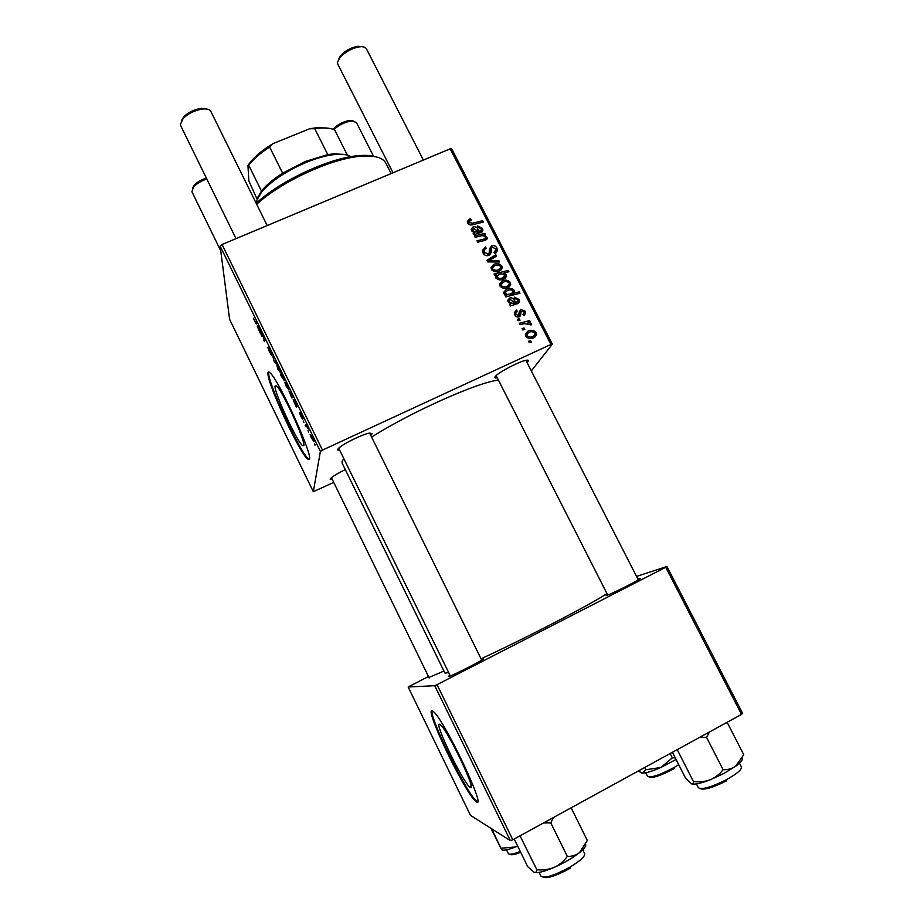 <?xml version="1.0" encoding="UTF-8"?>
<svg xmlns="http://www.w3.org/2000/svg" width="924" height="924" viewBox="0 0 924 924"><rect width="100%" height="100%" fill="white"/><g stroke="black" fill="none" stroke-linecap="round" stroke-linejoin="round"><path stroke-width="1.39" d="M470.339 787.467C477.327 792.388 448.313 731.3 440.667 725.005L439.558 724.254C433.933 721.956 461.654 779.971 469.461 786.809L470.339 787.467M476.426 801.893C486.925 809.863 444.698 720.836 433.76 711.907L432.097 710.81C424.428 708.281 463.964 790.909 475.259 800.969L476.426 801.893M432.213 710.833C428.551 715.476 465.488 791.302 475.999 800.577L477.558 801.651M274.971 386.197L276.438 385.782C282.328 390.425 305.417 440.783 303.857 445.518L302.402 445.564C296.488 440.667 274.474 393.035 274.971 386.197M309.528 459.02C312.093 452.899 278.494 379.464 270.027 372.822C268.572 371.46 267.868 371.691 267.925 373.539C267.556 384.026 298.949 451.801 307.449 458.985L309.528 459.02M268.815 371.979L268.653 373.215C268.26 383.714 299.642 451.478 308.166 458.651L309.401 459.494M443.936 671.055L428.932 677.454M481.335 659.343L483.206 658.72C488.207 657.53 450.82 676.726 448.359 676.599L449.953 675.178M637.953 579.152L639.524 578.609C645.83 576.668 611.48 594.224 606.294 595.587L607.345 594.363M497.251 377.824C495.079 378.251 494.352 377.904 495.079 376.773L495.853 375.883C500 371.494 519.819 361.261 526.114 360.291C528.239 359.91 528.863 360.314 527.997 361.515L527.038 362.531M332.34 479.51L330.18 479.175L330.954 478.135C333.518 475.883 338.299 473.042 345.299 469.623M339.859 450.508L337.318 449.907L338.496 448.348C342.966 443.843 363.12 433.957 369.692 433.044L372.118 433.772L370.778 435.4M448.671 672.568L444.952 673.122L342.203 463.294L342.065 461.492L343.774 458.5M518.006 320.732L517.301 319.358L519.323 318.792L520.039 320.189L518.006 320.732M522.741 329.949L522.037 328.574L524.047 328.008L524.774 329.406L522.741 329.949L524.047 328.008M516.331 310.141L517.382 311.342L515.742 313.155L516.008 314.379L518.387 315.511L519.357 311.654L520.87 309.552L525.04 311.18L525.513 313.328L523.746 315.592L522.88 314.299L524.07 312.832L523.816 311.654L521.078 311.307L520.57 315.35L519.196 316.817C517.244 317.394 515.777 316.736 514.784 314.853L514.287 312.659L516.516 310.06M505.082 295.541L506.525 295.183L503.846 293.543L503.592 292.365L506.433 289.293C509.39 287.814 512.023 288.173 514.333 290.355L513.86 293.197L519.276 291.868L519.981 293.243L505.786 296.916L505.082 295.541M483.033 252.98L482.386 250.473L485.4 247.02L486.255 248.302L484.499 249.492L484.603 252.402L488.149 254.065L489.108 253.211L489.535 248.718L491.603 245.946C493.924 245.137 495.691 245.842 496.927 248.036L497.47 250.323L494.802 253.603L493.97 252.321L495.738 250.219L495.38 248.66L492.377 247.251L491.464 248.267L491.268 252.148L488.969 255.359C486.394 256.191 484.419 255.394 483.033 252.98M491.441 269.381L491.048 267.613L493.589 264.483C496.835 262.89 499.584 263.421 501.836 266.066L502.217 267.787L499.48 270.975C496.338 272.464 493.659 271.933 491.441 269.381M475.202 237.318L474.497 235.955L484.823 233.391L485.516 234.754L483.795 235.181L486.983 237.202L487.248 238.311L485.701 240.182L477.696 242.18L477.003 240.829L484.961 238.831L485.585 237.295C484.061 235.678 482.201 235.285 479.995 236.128L475.202 237.318M469.219 219.196L470.466 218.792L471.332 220.062L470.131 220.432L469.265 222.499L472.626 223.192L482.651 220.72L483.356 222.083L472.973 224.648C470.766 225.398 468.999 224.879 467.683 223.077L467.29 221.529L469.219 219.196L467.994 222.234L469.022 221.887M220.143 246.084L229.602 319.323L313.317 491.707L320.385 451.443L220.143 246.084L222.06 244.49L322.476 450.092L550.947 344.444L450.173 148.822L451.744 148.914L552.356 344.155L550.947 344.444M222.06 244.49L450.173 148.822M473.123 233.264L474.243 232.617L471.517 230.538L471.217 229.279L473.03 226.958C475.213 226.311 476.842 227.061 477.904 229.21L479.406 231.335L481.473 229.868L481.173 228.713L478.193 227.373L477.673 225.953L482.42 228.309L482.906 230.238L481.45 232.351L473.839 234.65L473.123 233.264M494.652 275.225L494.04 274.024L508.235 270.409L508.928 271.772L503.973 273.007L506.283 274.717L506.548 276.033L503.788 279.025C500.785 280.503 498.128 280.122 495.807 277.881L496.534 274.763L494.652 275.225M487.826 261.908L486.983 260.268L495.818 254.77L496.511 256.121L488.969 260.626L498.787 260.533L499.526 261.989L487.826 261.908M499.953 285.955L499.549 284.142L502.09 281.035C505.336 279.441 508.084 279.96 510.348 282.605L510.718 284.384L508.004 287.549C504.862 289.05 502.171 288.519 499.953 285.955M509.702 304.539L510.81 303.869L508.073 301.778L507.773 300.346L509.574 298.117C511.757 297.447 513.386 298.198 514.46 300.381L515.985 302.529L518.052 301.097L517.74 299.838L514.749 298.498L514.229 297.066L518.988 299.422L519.484 301.547L518.052 303.546L510.418 305.948L509.702 304.539M525.733 336.186L525.34 334.211L527.847 331.196C531.092 329.556 533.853 330.076 536.128 332.744L536.498 334.684L533.795 337.757C530.653 339.293 527.962 338.773 525.733 336.186M520.027 324.682L519.323 323.296L529.66 320.57L530.364 321.956L528.228 322.499L531.496 323.735L531.635 324.821L524.197 323.631L520.027 324.682M529.233 342.608L528.528 341.233L530.549 340.667L531.265 342.065L529.233 342.608M531.323 370.917L552.356 344.155M313.317 491.707L333.749 482.386M303.904 422.603L303.407 421.044L303.904 422.603M308.547 432.109L308.05 430.561L308.547 432.109M299.341 412.358L301.825 417.787L300.011 412.601L301.524 414.899L303.026 418.838L300.785 413.964L302.587 419.161L300.912 416.516L299.353 412.347M291.233 396.639L288.969 390.921L293.22 396.893L291.926 398.059L291.233 396.639L292.758 395.946L291.372 396.535M269.796 352.737L267.741 347.251L271.136 354.435L268.561 346.823L272.13 354.758L269.15 348.267L271.818 355.786L269.97 352.656M278.043 369.635L276.842 364.992L280.168 372.314L278.182 369.577M261.954 336.613L261.273 335.216L261.931 333.83L263.906 337.826L264.934 340.609L264.403 341.637L263.698 337.757L262.624 335.978L261.954 336.613M253.372 318.249L255.417 322.603L256.214 321.078L256.907 322.488L256.271 323.978L253.511 318.191M259.921 332.444L257.253 326.253L260.233 331.058L257.6 325.756L260.926 332.444L260.614 333.876L259.921 332.444L260.845 332.039M281.012 375.687L280.411 374.451L281.566 373.019L284.28 380.688L281.012 375.687M274.324 361.965L272.799 356.098L274.001 360.88L276.472 363.617L274.324 361.965L275.086 361.631M286.382 386.729L284.777 382.351L286.994 385.135L288.565 389.501L286.521 386.659M295.761 405.925L293.151 399.815L296.2 405.093L293.636 399.595L295.541 402.656L297.02 406.41L296.477 407.368L295.761 405.925L296.777 405.463M311.642 438.507L310.118 434.268L312.485 437.364L313.975 441.591L311.781 438.438M305.89 426.68L305.197 425.248L306.248 424.647L308.373 429.036L306.837 426.657L305.89 426.68L306.791 426.264M314.911 445.172L314.437 443.636L315.13 445.068M428.482 676.518L408.154 686.994L470.501 815.372L510.371 840.644L434.742 685.7L437.029 684.649L512.797 839.789L741.533 714.402L665.73 567.255L666.943 566.504L742.607 713.351L741.533 714.402M437.029 684.649L665.73 567.255M636.544 576.414L666.943 566.504M408.154 686.994L434.742 685.7M481.058 658.789C523.966 639.085 592.076 603.719 606.952 593.578M512.797 839.789L510.371 840.644M371.61 437.098C410.799 412.046 479.475 381.508 498.463 380.203M322.476 450.092L320.385 451.443M260.683 331.554L259.829 331.924M258.697 329.66L260.06 331.369L258.027 327.581L258.697 329.66M262.37 334.731L261.273 335.216M264.738 339.789L263.721 340.228M281.935 373.781L280.411 374.451M281.935 375.052L281.173 375.525M282.883 376.726L281.577 375.202M283.922 379.14L282.744 376.784M281.427 375.41L283.587 379.29M278.551 368.179L277.096 366.574L279.487 370.905L278.69 368.11M286.948 385.4L285.458 383.714L287.872 388.092L287.087 385.331M291.095 393.555L290.078 392.192L289.893 393.428L291.233 396.003L291.996 395.842M291.753 395.957L290.956 393.612M296.627 405.058L295.715 405.474M294.571 403.164L296.061 405.151L293.936 401.201L294.571 403.164M312.416 437.583L310.811 435.654L313.282 440.171L312.555 437.514M306.306 424.751L305.197 425.248M469.715 220.663L470.466 218.792M468.572 224.197L469.265 222.499M481.912 222.43L482.651 220.72M473.585 234.153L474.243 232.617M472.684 229.672L471.783 229.937L473.03 226.958M478.644 233.079L479.406 231.335M479.833 232.848L480.63 231.035M480.965 231.035L482.42 228.309M481.104 231.289L481.508 232.328M472.926 230.446C474.312 232.016 476.033 232.409 478.101 231.624L473.723 228.297L472.418 231.647M477.362 233.333L478.101 231.624M484.049 235.112L484.823 233.391M483.495 235.839L483.795 235.181M485.065 239.362L485.643 240.125L486.983 237.202M484.13 240.656L484.961 238.831M495.945 275.883L497.054 275.595M507.253 272.187L508.235 270.409M503.534 273.827L503.973 273.007M504.412 276.83L504.816 277.408L506.283 274.717M504.816 277.408L505.082 278.309M495.518 276.703L496.534 274.763M503.176 279.279L504.331 276.911M500.912 273.77L498.59 274.428L496.939 277.235C498.787 278.678 500.831 278.829 503.072 277.685L504.874 274.809L500.912 273.77M502.009 279.637L503.072 277.685M496.269 278.517L496.939 277.235M491.037 267.914L493.589 264.483M500.288 268.618L501.836 266.066M500.392 268.803L500.785 270.235M498.983 271.182L500.103 268.815M500.612 266.528C498.821 264.83 496.754 264.576 494.421 265.765L492.434 267.948L492.642 268.861C494.444 270.478 496.5 270.744 498.798 269.623L500.808 267.463L500.612 266.528M497.793 271.552L498.798 269.623M491.984 270.166L492.642 268.861M487.733 261.735L488.715 261.122M494.536 257.322L495.818 254.77M488.334 261.919L488.969 260.626M498.048 261.977L498.787 260.533M482.386 250.878L484.072 249.884L485.4 247.02M483.483 251.986L482.94 252.783M483.795 254.135L484.603 252.402M487.341 255.74L488.149 254.065M487.93 255.682L489.108 253.211M489.477 249.249L491.603 245.946M490.228 248.81L491.372 248.475M495.691 250.531L496.927 248.036M495.553 250.97L496.072 252.887M490.367 250.566L491.464 248.267M490.101 251.12L489.905 254.816M499.549 284.326L502.09 281.035M500.646 283.691L501.409 283.379M509.239 286.844L508.847 285.25L510.348 282.605M507.276 287.838L508.512 285.458M509.124 283.079C507.322 281.381 505.255 281.127 502.933 282.328L500.947 284.5L501.143 285.435C502.956 287.064 505.012 287.318 507.311 286.197L509.32 284.038L509.124 283.079M506.202 288.149L507.311 286.197M500.45 286.706L501.143 285.435M505.671 296.685L506.525 295.183M503.592 292.665L506.433 289.293M504.954 291.903L505.682 291.603M513.178 292.33L514.333 290.355M512.808 292.954L512.959 294.721M512.728 295.114L513.86 293.197M518.168 293.705L519.276 291.868M511.249 295.495L512.531 293.127M504.319 294.086L505.105 292.712L507.241 294.502L511.573 293.705L513.19 290.979C511.446 289.639 509.528 289.489 507.415 290.529L505.105 292.712M510.394 295.726L511.573 293.705M505.867 296.893L507.241 294.502M504.689 294.467L505.266 293.451M504.204 294.063L505.312 292.111M510.025 305.186L510.81 303.869M509.367 300.346L508.073 300.67L509.574 298.117M514.853 304.389L515.985 302.529M516.019 304.146L517.209 302.206M516.377 304.077L517.452 302.079M518.064 300.947L518.988 299.422M517.486 302.056L517.925 303.592M508.396 302.229L509.274 300.739L509.482 301.663C510.88 303.257 512.612 303.649 514.68 302.829L510.267 299.468L509.274 300.739M508.835 302.76L509.482 301.663M513.582 304.643L514.68 302.829M514.968 312.531L515.569 313.421M515.234 315.604L516.008 314.379M517.417 317.036L518.387 315.511M519.334 311.966L520.87 309.552M519.334 312.012L520.893 311.758M524.081 312.647L525.04 311.18M523.55 313.86L523.943 315.488M520.847 312.081L519.276 314.541L520.986 311.446M519.276 314.541L519.173 316.828M519.935 316.331L520.57 315.35M525.363 334.026L527.847 331.196M526.23 333.541L527.904 332.929M535.1 334.176L536.128 332.744M534.592 335.354L534.788 337.202M532.085 338.357L533.876 335.966M526.299 335.262L525.583 335.874M534.915 333.229C533.102 331.52 531.023 331.266 528.701 332.49L526.726 334.638L526.923 335.655C528.747 337.295 530.803 337.537 533.102 336.382L535.1 334.257L534.915 333.229M531.623 338.461L533.102 336.382M526.126 336.81L526.923 335.655M528.378 322.464L529.66 320.57M527.789 323.157L528.228 322.499M530.699 324.89L531.496 323.735M518.087 320.709L519.323 318.792M529.198 342.538L530.549 340.667M386.024 163.49L385.77 162.97C382.651 157.496 374.393 155.267 360.995 156.26C332.097 158.2 281.658 181.312 256.676 204.273M256.214 203.338C280.238 180.665 330.295 157.507 358.928 155.625C365.904 155.047 371.529 155.44 375.791 156.814M490.979 828.354L501.536 849.526L491.683 828.805M517.579 845.945L515.349 846.996L501.143 848.209M501.778 849.803C503.441 850.808 507.957 849.872 515.349 846.996L517.636 846.049M543.531 822.949L550.808 822.914L553.372 817.555M514.206 839.027L527.685 866.631L534.28 872.406C537.629 873.284 544.248 871.609 554.146 867.405C548.706 869.565 542.942 870.35 536.856 869.738C536.682 871.921 535.828 872.799 534.28 872.406M520.016 835.839L536.856 869.738M520.547 836.405L521.737 834.892M567.313 856.409C563.859 861.191 559.47 864.852 554.146 867.405C564.229 862.889 572.684 857.969 579.51 852.621C575.929 855.278 571.864 856.548 567.313 856.409L550.808 822.914M571.148 807.807L587.306 840.447L579.51 852.621C584.211 848.786 586.243 846.049 585.62 844.421M670.154 753.545L672.349 757.876L660.903 767.463L676.079 759.459M644.709 767.486L645.853 769.761L642.515 773.076L638.126 771.124M641.441 772.88L642.515 773.076C646.13 773.122 652.263 771.251 660.903 767.463L645.853 769.761M675.271 757.865L672.349 757.876M691.695 783.875C694.79 784.719 700.981 783.356 710.267 779.775L723.989 773.411L735.608 766.285C731.9 768.768 727.719 769.911 723.076 769.715C719.727 774.162 715.453 777.511 710.267 779.775C704.966 781.669 699.341 782.247 693.393 781.496C693.427 783.494 692.769 784.268 691.452 783.783L685.481 777.985L672.441 752.286M677.234 749.653L693.393 781.496M699.872 737.248L706.571 737.41L723.076 769.715M706.571 737.41L709.436 732.004M725.964 722.938L727.442 722.961L743.751 754.723L735.608 766.285C740.909 762.335 743.115 759.586 742.226 758.003M206.791 178.967C200.993 181.023 196.546 183.726 193.451 187.075L191.926 191.753L220.755 250.831M192.631 188.138L194.167 185.274C197.008 182.224 201.062 179.799 206.341 178.032M356.41 122.488L351.882 120.94C345.357 121.795 339.293 124.682 333.679 129.591M332.94 129.291C337.653 124.382 343.358 121.425 350.057 120.42L353.245 120.94M181.416 120.663L183.818 116.701C188.727 112.035 194.629 109.263 201.524 108.362L206.468 108.997M210.845 111.434L210.776 111.284C209.725 109.494 207.265 108.72 203.372 108.963C195.495 109.991 188.739 113.178 183.114 118.515L180.296 124.613L180.607 125.525L236.036 238.635M338.473 59.563L340.506 55.729C345.229 50.67 351.005 47.528 357.842 46.292L362.312 46.731M366.424 48.833L366.354 48.706C365.396 47.078 363.167 46.454 359.69 46.812C351.871 48.221 345.253 51.825 339.847 57.611L337.479 62.347L337.814 64.218L393.012 172.788M261.492 192.088L262.578 189.674C267.336 184.188 274.024 178.69 282.64 173.192L305.428 161.423L327.789 154.608L334.349 153.742L345.842 154.724M350.924 156.676C347.863 154.655 343 153.881 336.359 154.366C327.685 155.082 317.683 157.75 306.341 162.347C286.798 170.732 271.956 180.503 261.839 191.672L255.694 202.287M247.944 165.408L248.822 180.827L256.941 198.833L261.457 191.025L248.695 165.234L247.944 165.408L251.282 160.995C256.502 155.013 263.779 149.203 273.123 143.566L309.621 128.759L318.214 127.477L329.983 128.459M327.789 154.608L314.784 128.736L309.621 128.759M273.123 143.566L269.635 147.066C261.573 152.287 255.22 157.577 250.566 162.924L248.695 165.234M282.64 173.192L269.635 147.066M347.366 155.093L334.765 130.134C331.45 128.286 326.588 127.604 320.154 128.078L314.784 128.736M513.617 291.58L514.298 292.55M513.317 291.326L514.148 292.804M256.687 322.049L255.613 322.522L256.687 322.06M471.945 224.844L472.626 223.192M477.281 230.653L477.904 229.21M482.79 240.968L483.575 239.247M491.094 261.931L491.776 260.556M489.928 254.019L491.302 251.189M513.709 301.64L514.46 300.381M519.242 315.269L520.813 312.809M506.502 849.849L508.304 853.545C509.216 854.908 513.213 854.215 520.281 851.466M520.697 852.321C514.622 854.654 511.041 855.289 509.967 854.238M539.096 872.383L540.979 876.206C544.629 878.643 554.342 875.582 570.096 867.035C580.237 860.891 585.111 856.421 584.719 853.649L584.661 853.533M570.316 868.179C556.456 875.767 547.366 878.782 543.058 877.222M645.714 772.764L647.539 776.391C651.016 778.02 659.886 775.04 674.174 767.451L678.713 764.645M674.277 768.491C661.168 775.49 652.794 778.343 649.168 777.061M696.419 783.922L698.336 787.687C701.697 789.974 710.995 787.34 726.218 779.798C736.705 773.977 741.787 769.715 741.464 767.001L741.418 766.897M726.483 780.872C712.981 787.618 704.273 790.205 700.346 788.646M639.339 579.221L639.524 578.609M606.698 595.449L606.04 595.218M482.698 659.47L482.917 658.789M449.353 676.322L448.648 676.056M308.166 458.651L307.449 458.985M302.402 445.564L303.857 444.894M475.999 800.577L475.259 800.969M471.101 785.931L469.461 786.809M469.08 221.76L468.225 223.862M481.104 230.711L480.203 232.767M482.906 230.238L482.178 231.889M472.707 229.614L472.014 231.266M487.248 238.311L486.682 239.547M485.458 238.507L484.523 240.552M506.548 276.033L505.474 277.997M496.766 276.426L495.911 278.055M502.217 267.787L501.027 270.027M492.434 267.948L491.591 269.635M484.153 250.554L483.021 252.968M497.47 250.323L496.303 252.679M494.998 251.721L494.386 252.968M491.349 249.353L489.986 252.194M491.268 252.148L490.02 254.724M510.718 284.384L509.39 286.717M500.947 284.5L500.057 286.14M514.599 291.614L513.074 294.202M519.484 301.547L518.341 303.395M515.742 313.155L514.737 314.761M525.513 313.328L524.208 315.327M520.732 314.483L519.242 316.793M536.498 334.684L534.823 336.994M526.726 334.638L525.698 336.117M385.77 162.97L391.152 173.573M358.928 155.625L360.995 156.26M582.778 849.734L584.777 853.834M741.533 767.209L739.477 763.132M429.221 678.043L331.45 477.696M194.167 185.274L193.451 187.075M356.364 122.395L373.631 156.433M350.057 120.42L351.882 120.94M183.818 116.701L183.114 118.515M201.524 108.362L203.372 108.963M210.776 111.284L267.186 225.56M369.623 433.067L481.704 660.117M338.704 448.163L450.334 675.952M340.506 55.729L339.847 57.611M357.842 46.292L359.69 46.812M638.322 579.879L525.906 360.337M423.377 160.06L366.354 48.706M607.715 595.079L496.13 375.618M334.349 153.742L336.359 154.366M262.578 189.674L261.839 191.672M318.214 127.477L320.154 128.078M251.282 160.995L250.566 162.924"/></g></svg>
